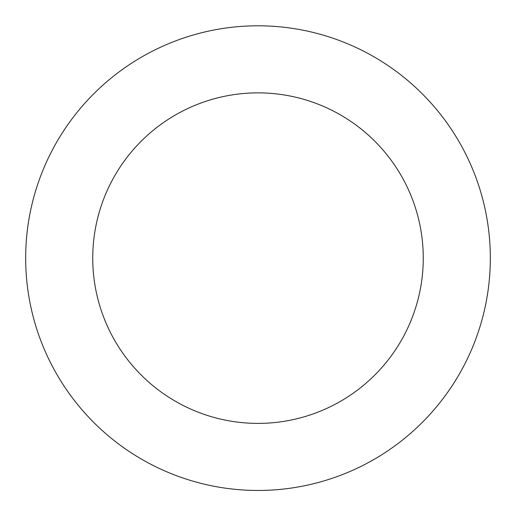 <?xml version="1.0" encoding="UTF-8"?>
<svg xmlns="http://www.w3.org/2000/svg" width="516" height="516" viewBox="0 0 516 516"><rect width="100%" height="100%" fill="white"/><g stroke="black" fill="none" stroke-linecap="round" stroke-linejoin="round"><path stroke-width="0.77" d="M402.409 440.129A232.329 232.329 0 0 0 343.411 42.067A232.329 232.329 0 0 0 28.18 292.191A232.329 232.329 0 0 0 402.409 440.129M360.723 387.587A165.262 165.262 0 0 0 318.753 104.438A165.262 165.262 0 0 0 94.525 282.355A165.262 165.262 0 0 0 360.723 387.587"/></g></svg>
